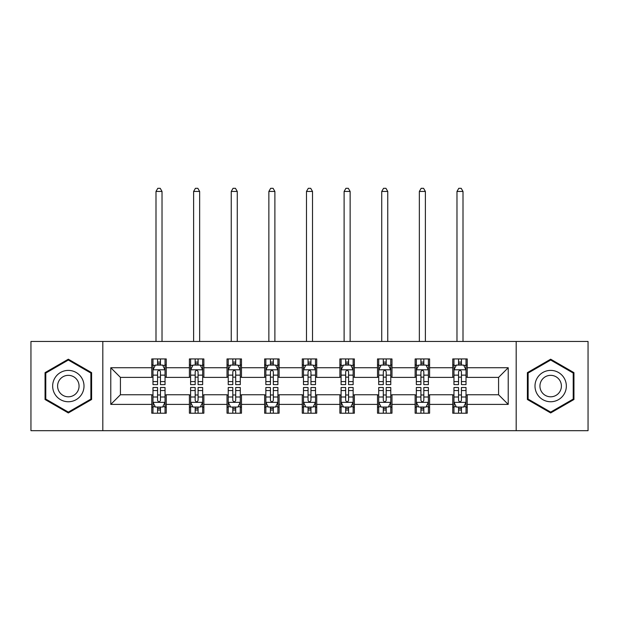 <?xml version="1.0" encoding="UTF-8"?>
<svg xmlns="http://www.w3.org/2000/svg" width="619" height="619" viewBox="0 0 619 619"><rect width="100%" height="100%" fill="white"/><g stroke="black" fill="none" stroke-linecap="round" stroke-linejoin="round"><path stroke-width="0.93" d="M516.184 430.685L588.05 430.685L588.05 341.456L516.184 341.456L516.184 430.685L102.816 430.685L102.816 341.456L30.95 341.456L30.95 430.685L102.816 430.685M516.184 341.456L102.816 341.456M467.221 367.74L467.221 358.943L452.752 358.943L452.752 367.74L429.601 367.74L429.601 358.943L415.132 358.943L415.132 367.74L391.982 367.74L391.982 358.943L377.513 358.943L377.513 367.74L354.354 367.74L354.354 358.943L339.885 358.943L339.885 367.74L316.735 367.74L316.735 358.943L302.265 358.943L302.265 367.74L279.115 367.74L279.115 358.943L264.646 358.943L264.646 367.74L241.487 367.74L241.487 358.943L227.018 358.943L227.018 367.74L203.868 367.74L203.868 358.943L189.399 358.943L189.399 367.74L166.248 367.74L166.248 358.943L151.779 358.943L151.779 367.74L110.778 367.74L110.778 404.4L120.426 394.752L151.779 394.752L151.779 413.206L166.248 413.206L166.248 394.752L189.399 394.752L189.399 413.206L203.868 413.206L203.868 394.752L227.018 394.752L227.018 413.206L241.487 413.206L241.487 394.752L264.646 394.752L264.646 413.206L279.115 413.206L279.115 394.752L302.265 394.752L302.265 413.206L316.735 413.206L316.735 394.752L339.885 394.752L339.885 413.206L354.354 413.206L354.354 394.752L377.513 394.752L377.513 413.206L391.982 413.206L391.982 394.752L415.132 394.752L415.132 413.206L429.601 413.206L429.601 394.752L452.752 394.752L452.752 413.206L467.221 413.206L467.221 394.752L498.574 394.752L498.574 377.389L467.221 377.389L467.221 367.74L508.222 367.74L508.222 404.4L467.221 404.4M452.752 404.4L429.601 404.4M415.132 404.4L391.982 404.4M377.513 404.4L354.354 404.4M339.885 404.4L316.735 404.4M302.265 404.4L279.115 404.4M264.646 404.4L241.487 404.4M227.018 404.4L203.868 404.4M189.399 404.4L166.248 404.4M151.779 404.4L110.778 404.4M452.752 367.74L452.752 377.389L429.601 377.389L429.601 367.74M415.132 367.74L415.132 377.389L391.982 377.389L391.982 367.74M377.513 367.74L377.513 377.389L354.354 377.389L354.354 367.74M339.885 367.74L339.885 377.389L316.735 377.389L316.735 367.74M302.265 367.74L302.265 377.389L279.115 377.389L279.115 367.74M264.646 367.74L264.646 377.389L241.487 377.389L241.487 367.74M227.018 367.74L227.018 377.389L203.868 377.389L203.868 367.74M189.399 367.74L189.399 377.389L166.248 377.389L166.248 367.74M151.779 367.74L151.779 377.389L120.426 377.389L110.778 367.74M120.426 377.389L120.426 394.752M508.222 404.4L498.574 394.752M498.574 377.389L508.222 367.74M151.779 364.97L152.978 364.97M157.566 364.97L160.46 364.97M165.041 364.97L166.248 364.97M151.779 377.149L152.978 377.149M157.566 377.149L160.46 377.149M165.041 377.149L166.248 377.149M151.779 394.992L152.978 394.992M157.566 394.992L160.46 394.992M165.041 394.992L166.248 394.992M151.779 407.17L152.978 407.17M157.566 407.17L160.46 407.17M165.041 407.17L166.248 407.17M189.399 394.992L190.606 394.992M195.186 394.992L198.08 394.992M202.661 394.992L203.868 394.992M189.399 407.17L190.606 407.17M195.186 407.17L198.08 407.17M202.661 407.17L203.868 407.17M189.399 364.97L190.606 364.97M195.186 364.97L198.08 364.97M202.661 364.97L203.868 364.97M189.399 377.149L190.606 377.149M195.186 377.149L198.08 377.149M202.661 377.149L203.868 377.149M227.018 394.992L228.225 394.992M232.806 394.992L235.7 394.992M240.288 394.992L241.487 394.992M227.018 407.17L228.225 407.17M232.806 407.17L235.7 407.17M240.288 407.17L241.487 407.17M227.018 364.97L228.225 364.97M232.806 364.97L235.7 364.97M240.288 364.97L241.487 364.97M227.018 377.149L228.225 377.149M232.806 377.149L235.7 377.149M240.288 377.149L241.487 377.149M264.646 394.992L265.845 394.992M270.433 394.992L273.327 394.992M277.908 394.992L279.115 394.992M264.646 407.17L265.845 407.17M270.433 407.17L273.327 407.17M277.908 407.17L279.115 407.17M264.646 364.97L265.845 364.97M270.433 364.97L273.327 364.97M277.908 364.97L279.115 364.97M264.646 377.149L265.845 377.149M270.433 377.149L273.327 377.149M277.908 377.149L279.115 377.149M302.265 394.992L303.472 394.992M308.053 394.992L310.947 394.992M315.528 394.992L316.735 394.992M302.265 407.17L303.472 407.17M308.053 407.17L310.947 407.17M315.528 407.17L316.735 407.17M302.265 364.97L303.472 364.97M308.053 364.97L310.947 364.97M315.528 364.97L316.735 364.97M302.265 377.149L303.472 377.149M308.053 377.149L310.947 377.149M315.528 377.149L316.735 377.149M339.885 394.992L341.092 394.992M345.673 394.992L348.567 394.992M353.155 394.992L354.354 394.992M339.885 407.17L341.092 407.17M345.673 407.17L348.567 407.17M353.155 407.17L354.354 407.17M339.885 364.97L341.092 364.97M345.673 364.97L348.567 364.97M353.155 364.97L354.354 364.97M339.885 377.149L341.092 377.149M345.673 377.149L348.567 377.149M353.155 377.149L354.354 377.149M377.513 394.992L378.712 394.992M383.3 394.992L386.194 394.992M390.775 394.992L391.982 394.992M377.513 407.17L378.712 407.17M383.3 407.17L386.194 407.17M390.775 407.17L391.982 407.17M377.513 364.97L378.712 364.97M383.3 364.97L386.194 364.97M390.775 364.97L391.982 364.97M377.513 377.149L378.712 377.149M383.3 377.149L386.194 377.149M390.775 377.149L391.982 377.149M415.132 394.992L416.339 394.992M420.92 394.992L423.814 394.992M428.394 394.992L429.601 394.992M415.132 407.17L416.339 407.17M420.92 407.17L423.814 407.17M428.394 407.17L429.601 407.17M415.132 364.97L416.339 364.97M420.92 364.97L423.814 364.97M428.394 364.97L429.601 364.97M415.132 377.149L416.339 377.149M420.92 377.149L423.814 377.149M428.394 377.149L429.601 377.149M452.752 394.992L453.959 394.992M458.54 394.992L461.434 394.992M466.022 394.992L467.221 394.992M452.752 407.17L453.959 407.17M458.54 407.17L461.434 407.17M466.022 407.17L467.221 407.17M452.752 364.97L453.959 364.97M458.54 364.97L461.434 364.97M466.022 364.97L467.221 364.97M452.752 377.149L453.959 377.149M458.54 377.149L461.434 377.149M466.022 377.149L467.221 377.149M68.33 412.943L91.604 399.51L91.604 372.638L68.33 359.198L45.055 372.638L45.055 399.51L68.33 412.943M573.945 372.638L550.67 359.198L527.396 372.638L527.396 399.51L550.67 412.943L573.945 399.51L573.945 372.638M160.46 362.076L157.566 362.076M165.041 381.598L160.46 381.598L160.46 384.623L165.041 384.623L165.041 369.914L162.627 365.086L155.392 365.086L152.978 369.914L152.978 384.623L157.566 384.623L157.566 381.598L152.978 381.598M152.978 369.914L152.978 358.943M165.041 369.914L165.041 358.943M157.566 365.086L157.566 358.943M160.46 358.943L160.46 365.086M160.46 381.598L160.46 371.725C159.493 369.86 158.526 369.86 157.566 371.725L157.566 381.598M162.023 341.456L162.023 191.449L155.996 191.449L155.996 341.456M155.996 191.449L157.806 188.315L160.213 188.315L162.023 191.449M157.566 410.064L160.46 410.064M152.978 390.543L157.566 390.543L157.566 387.517L152.978 387.517L152.978 402.226L155.392 407.054L162.627 407.054L165.041 402.226L165.041 387.517L160.46 387.517L160.46 390.543L165.041 390.543M165.041 402.226L165.041 413.206M152.978 402.226L152.978 413.206M160.46 407.054L160.46 413.206M157.566 413.206L157.566 407.054M157.566 390.543L157.566 400.423C158.526 402.28 159.493 402.28 160.46 400.423L160.46 390.543M81.909 393.908A15.676 15.676 0 0 0 76.168 372.499A15.676 15.676 0 0 0 54.758 378.232A15.676 15.676 0 0 0 60.492 399.65A15.676 15.676 0 0 0 81.909 393.908M77.623 391.44A10.732 10.732 0 0 0 73.7 376.778A10.732 10.732 0 0 0 59.037 380.708A10.732 10.732 0 0 0 62.968 395.363A10.732 10.732 0 0 0 77.623 391.44M45.783 399.093L45.783 373.056L68.33 360.034L90.877 373.056L90.877 399.093L68.33 412.107L45.783 399.093M550.67 370.394A15.676 15.676 0 0 0 534.994 386.07A15.676 15.676 0 0 0 550.67 401.746A15.676 15.676 0 0 0 566.346 386.07A15.676 15.676 0 0 0 550.67 370.394M550.67 375.338A10.732 10.732 0 0 0 539.938 386.07A10.732 10.732 0 0 0 550.67 396.802A10.732 10.732 0 0 0 561.402 386.07A10.732 10.732 0 0 0 550.67 375.338M573.217 399.093L550.67 412.107L528.123 399.093L528.123 373.056L550.67 360.034L573.217 373.056L573.217 399.093M198.08 362.076L195.186 362.076M202.661 381.598L198.08 381.598L198.08 384.623L202.661 384.623L202.661 369.914L200.254 365.086L193.012 365.086L190.606 369.914L190.606 384.623L195.186 384.623L195.186 381.598L190.606 381.598M190.606 369.914L190.606 358.943M202.661 369.914L202.661 358.943M195.186 365.086L195.186 358.943M198.08 358.943L198.08 365.086M198.08 381.598L198.08 371.725C197.113 369.86 196.153 369.86 195.186 371.725L195.186 381.598M199.651 341.456L199.651 191.449L193.615 191.449L193.615 341.456M193.615 191.449L195.426 188.315L197.84 188.315L199.651 191.449M235.7 362.076L232.806 362.076M240.288 381.598L235.7 381.598L235.7 384.623L240.288 384.623L240.288 369.914L237.874 365.086L230.639 365.086L228.225 369.914L228.225 384.623L232.806 384.623L232.806 381.598L228.225 381.598M228.225 369.914L228.225 358.943M240.288 369.914L240.288 358.943M232.806 365.086L232.806 358.943M235.7 358.943L235.7 365.086M235.7 381.598L235.7 371.725C234.74 369.86 233.773 369.86 232.806 371.725L232.806 381.598M237.27 341.456L237.27 191.449L231.243 191.449L231.243 341.456M231.243 191.449L233.046 188.315L235.46 188.315L237.27 191.449M195.186 410.064L198.08 410.064M190.606 390.543L195.186 390.543L195.186 387.517L190.606 387.517L190.606 402.226L193.012 407.054L200.254 407.054L202.661 402.226L202.661 387.517L198.08 387.517L198.08 390.543L202.661 390.543M202.661 402.226L202.661 413.206M190.606 402.226L190.606 413.206M198.08 407.054L198.08 413.206M195.186 413.206L195.186 407.054M195.186 390.543L195.186 400.423C196.146 402.28 197.113 402.28 198.08 400.423L198.08 390.543M232.806 410.064L235.7 410.064M228.225 390.543L232.806 390.543L232.806 387.517L228.225 387.517L228.225 402.226L230.639 407.054L237.874 407.054L240.288 402.226L240.288 387.517L235.7 387.517L235.7 390.543L240.288 390.543M240.288 402.226L240.288 413.206M228.225 402.226L228.225 413.206M235.7 407.054L235.7 413.206M232.806 413.206L232.806 407.054M232.806 390.543L232.806 400.423C233.773 402.28 234.733 402.28 235.7 400.423L235.7 390.543M273.327 362.076L270.433 362.076M277.908 381.598L273.327 381.598L273.327 384.623L277.908 384.623L277.908 369.914L275.494 365.086L268.259 365.086L265.845 369.914L265.845 384.623L270.433 384.623L270.433 381.598L265.845 381.598M265.845 369.914L265.845 358.943M277.908 369.914L277.908 358.943M270.433 365.086L270.433 358.943M273.327 358.943L273.327 365.086M273.327 381.598L273.327 371.725C272.36 369.86 271.393 369.86 270.433 371.725L270.433 381.598M274.89 341.456L274.89 191.449L268.863 191.449L268.863 341.456M268.863 191.449L270.673 188.315L273.087 188.315L274.89 191.449M310.947 362.076L308.053 362.076M315.528 381.598L310.947 381.598L310.947 384.623L315.528 384.623L315.528 369.914L313.121 365.086L305.879 365.086L303.472 369.914L303.472 384.623L308.053 384.623L308.053 381.598L303.472 381.598M303.472 369.914L303.472 358.943M315.528 369.914L315.528 358.943M308.053 365.086L308.053 358.943M310.947 358.943L310.947 365.086M310.947 381.598L310.947 371.725C309.987 369.86 309.02 369.86 308.053 371.725L308.053 381.598M312.518 341.456L312.518 191.449L306.482 191.449L306.482 341.456M306.482 191.449L308.293 188.315L310.707 188.315L312.518 191.449M348.567 362.076L345.673 362.076M353.155 381.598L348.567 381.598L348.567 384.623L353.155 384.623L353.155 369.914L350.741 365.086L343.506 365.086L341.092 369.914L341.092 384.623L345.673 384.623L345.673 381.598L341.092 381.598M341.092 369.914L341.092 358.943M353.155 369.914L353.155 358.943M345.673 365.086L345.673 358.943M348.567 358.943L348.567 365.086M348.567 381.598L348.567 371.725C347.607 369.86 346.64 369.86 345.673 371.725L345.673 381.598M350.137 341.456L350.137 191.449L344.11 191.449L344.11 341.456M344.11 191.449L345.913 188.315L348.327 188.315L350.137 191.449M270.433 410.064L273.327 410.064M265.845 390.543L270.433 390.543L270.433 387.517L265.845 387.517L265.845 402.226L268.259 407.054L275.494 407.054L277.908 402.226L277.908 387.517L273.327 387.517L273.327 390.543L277.908 390.543M277.908 402.226L277.908 413.206M265.845 402.226L265.845 413.206M273.327 407.054L273.327 413.206M270.433 413.206L270.433 407.054M270.433 390.543L270.433 400.423C271.393 402.28 272.36 402.28 273.327 400.423L273.327 390.543M308.053 410.064L310.947 410.064M303.472 390.543L308.053 390.543L308.053 387.517L303.472 387.517L303.472 402.226L305.879 407.054L313.121 407.054L315.528 402.226L315.528 387.517L310.947 387.517L310.947 390.543L315.528 390.543M315.528 402.226L315.528 413.206M303.472 402.226L303.472 413.206M310.947 407.054L310.947 413.206M308.053 413.206L308.053 407.054M308.053 390.543L308.053 400.423C309.013 402.28 309.98 402.28 310.947 400.423L310.947 390.543M345.673 410.064L348.567 410.064M341.092 390.543L345.673 390.543L345.673 387.517L341.092 387.517L341.092 402.226L343.506 407.054L350.741 407.054L353.155 402.226L353.155 387.517L348.567 387.517L348.567 390.543L353.155 390.543M353.155 402.226L353.155 413.206M341.092 402.226L341.092 413.206M348.567 407.054L348.567 413.206M345.673 413.206L345.673 407.054M345.673 390.543L345.673 400.423C346.64 402.28 347.607 402.28 348.567 400.423L348.567 390.543M386.194 362.076L383.3 362.076M390.775 381.598L386.194 381.598L386.194 384.623L390.775 384.623L390.775 369.914L388.361 365.086L381.126 365.086L378.712 369.914L378.712 384.623L383.3 384.623L383.3 381.598L378.712 381.598M378.712 369.914L378.712 358.943M390.775 369.914L390.775 358.943M383.3 365.086L383.3 358.943M386.194 358.943L386.194 365.086M386.194 381.598L386.194 371.725C385.227 369.86 384.267 369.86 383.3 371.725L383.3 381.598M387.757 341.456L387.757 191.449L381.73 191.449L381.73 341.456M381.73 191.449L383.54 188.315L385.954 188.315L387.757 191.449M383.3 410.064L386.194 410.064M378.712 390.543L383.3 390.543L383.3 387.517L378.712 387.517L378.712 402.226L381.126 407.054L388.361 407.054L390.775 402.226L390.775 387.517L386.194 387.517L386.194 390.543L390.775 390.543M390.775 402.226L390.775 413.206M378.712 402.226L378.712 413.206M386.194 407.054L386.194 413.206M383.3 413.206L383.3 407.054M383.3 390.543L383.3 400.423C384.26 402.28 385.227 402.28 386.194 400.423L386.194 390.543M423.814 362.076L420.92 362.076M428.394 381.598L423.814 381.598L423.814 384.623L428.394 384.623L428.394 369.914L425.988 365.086L418.746 365.086L416.339 369.914L416.339 384.623L420.92 384.623L420.92 381.598L416.339 381.598M416.339 369.914L416.339 358.943M428.394 369.914L428.394 358.943M420.92 365.086L420.92 358.943M423.814 358.943L423.814 365.086M423.814 381.598L423.814 371.725C422.854 369.86 421.887 369.86 420.92 371.725L420.92 381.598M425.385 341.456L425.385 191.449L419.349 191.449L419.349 341.456M419.349 191.449L421.16 188.315L423.574 188.315L425.385 191.449M420.92 410.064L423.814 410.064M416.339 390.543L420.92 390.543L420.92 387.517L416.339 387.517L416.339 402.226L418.746 407.054L425.988 407.054L428.394 402.226L428.394 387.517L423.814 387.517L423.814 390.543L428.394 390.543M428.394 402.226L428.394 413.206M416.339 402.226L416.339 413.206M423.814 407.054L423.814 413.206M420.92 413.206L420.92 407.054M420.92 390.543L420.92 400.423C421.887 402.28 422.847 402.28 423.814 400.423L423.814 390.543M461.434 362.076L458.54 362.076M466.022 381.598L461.434 381.598L461.434 384.623L466.022 384.623L466.022 369.914L463.608 365.086L456.373 365.086L453.959 369.914L453.959 384.623L458.54 384.623L458.54 381.598L453.959 381.598M453.959 369.914L453.959 358.943M466.022 369.914L466.022 358.943M458.54 365.086L458.54 358.943M461.434 358.943L461.434 365.086M461.434 381.598L461.434 371.725C460.474 369.86 459.507 369.86 458.54 371.725L458.54 381.598M463.004 341.456L463.004 191.449L456.977 191.449L456.977 341.456M456.977 191.449L458.787 188.315L461.194 188.315L463.004 191.449M458.54 410.064L461.434 410.064M453.959 390.543L458.54 390.543L458.54 387.517L453.959 387.517L453.959 402.226L456.373 407.054L463.608 407.054L466.022 402.226L466.022 387.517L461.434 387.517L461.434 390.543L466.022 390.543M466.022 402.226L466.022 413.206M453.959 402.226L453.959 413.206M461.434 407.054L461.434 413.206M458.54 413.206L458.54 407.054M458.54 390.543L458.54 400.423C459.507 402.28 460.474 402.28 461.434 400.423L461.434 390.543M164.979 369.791L153.04 369.791M152.978 365.38L155.245 365.38M162.774 365.38L165.041 365.38M157.566 375.137L152.978 375.137M165.041 375.137L160.46 375.137M160.46 363.608L157.566 363.608M153.04 402.35L164.979 402.35M165.041 406.76L162.774 406.76M155.245 406.76L152.978 406.76M160.46 397.003L165.041 397.003M152.978 397.003L157.566 397.003M157.566 408.532L160.46 408.532M202.599 369.791L190.667 369.791M190.606 365.38L192.873 365.38M200.394 365.38L202.661 365.38M195.186 375.137L190.606 375.137M202.661 375.137L198.08 375.137M198.08 363.608L195.186 363.608M240.226 369.791L228.287 369.791M228.225 365.38L230.492 365.38M238.021 365.38L240.288 365.38M232.806 375.137L228.225 375.137M240.288 375.137L235.7 375.137M235.7 363.608L232.806 363.608M190.667 402.35L202.599 402.35M202.661 406.76L200.394 406.76M192.873 406.76L190.606 406.76M198.08 397.003L202.661 397.003M190.606 397.003L195.186 397.003M195.186 408.532L198.08 408.532M228.287 402.35L240.226 402.35M240.288 406.76L238.021 406.76M230.492 406.76L228.225 406.76M235.7 397.003L240.288 397.003M228.225 397.003L232.806 397.003M232.806 408.532L235.7 408.532M277.846 369.791L265.907 369.791M265.845 365.38L268.112 365.38M275.641 365.38L277.908 365.38M270.433 375.137L265.845 375.137M277.908 375.137L273.327 375.137M273.327 363.608L270.433 363.608M315.466 369.791L303.534 369.791M303.472 365.38L305.74 365.38M313.26 365.38L315.528 365.38M308.053 375.137L303.472 375.137M315.528 375.137L310.947 375.137M310.947 363.608L308.053 363.608M353.093 369.791L341.154 369.791M341.092 365.38L343.359 365.38M350.888 365.38L353.155 365.38M345.673 375.137L341.092 375.137M353.155 375.137L348.567 375.137M348.567 363.608L345.673 363.608M265.907 402.35L277.846 402.35M277.908 406.76L275.641 406.76M268.112 406.76L265.845 406.76M273.327 397.003L277.908 397.003M265.845 397.003L270.433 397.003M270.433 408.532L273.327 408.532M303.534 402.35L315.466 402.35M315.528 406.76L313.26 406.76M305.74 406.76L303.472 406.76M310.947 397.003L315.528 397.003M303.472 397.003L308.053 397.003M308.053 408.532L310.947 408.532M341.154 402.35L353.093 402.35M353.155 406.76L350.888 406.76M343.359 406.76L341.092 406.76M348.567 397.003L353.155 397.003M341.092 397.003L345.673 397.003M345.673 408.532L348.567 408.532M390.713 369.791L378.774 369.791M378.712 365.38L380.979 365.38M388.508 365.38L390.775 365.38M383.3 375.137L378.712 375.137M390.775 375.137L386.194 375.137M386.194 363.608L383.3 363.608M378.774 402.35L390.713 402.35M390.775 406.76L388.508 406.76M380.979 406.76L378.712 406.76M386.194 397.003L390.775 397.003M378.712 397.003L383.3 397.003M383.3 408.532L386.194 408.532M428.333 369.791L416.401 369.791M416.339 365.38L418.606 365.38M426.127 365.38L428.394 365.38M420.92 375.137L416.339 375.137M428.394 375.137L423.814 375.137M423.814 363.608L420.92 363.608M416.401 402.35L428.333 402.35M428.394 406.76L426.127 406.76M418.606 406.76L416.339 406.76M423.814 397.003L428.394 397.003M416.339 397.003L420.92 397.003M420.92 408.532L423.814 408.532M465.96 369.791L454.021 369.791M453.959 365.38L456.226 365.38M463.755 365.38L466.022 365.38M458.54 375.137L453.959 375.137M466.022 375.137L461.434 375.137M461.434 363.608L458.54 363.608M454.021 402.35L465.96 402.35M466.022 406.76L463.755 406.76M456.226 406.76L453.959 406.76M461.434 397.003L466.022 397.003M453.959 397.003L458.54 397.003M458.54 408.532L461.434 408.532"/></g></svg>

